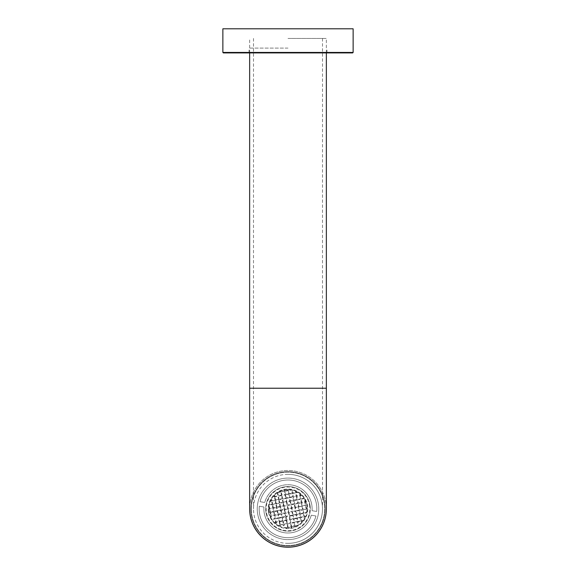 <?xml version="1.0" encoding="UTF-8"?>
<svg xmlns="http://www.w3.org/2000/svg" width="576" height="576" viewBox="0 0 576 576"><rect width="100%" height="100%" fill="white"/><g stroke="black" fill="none" stroke-linecap="round" stroke-linejoin="round"><path stroke-width="0.43" stroke-dasharray="2.88 2.16" d="M288 474.35A34.495 34.495 0 0 0 253.505 508.846A34.495 34.495 0 0 0 288 543.341A34.495 34.495 0 0 0 322.495 508.846A34.495 34.495 0 0 0 288 474.35A34.495 34.495 0 0 0 253.505 508.846A34.495 34.495 0 0 0 288 543.341A34.495 34.495 0 0 0 322.495 508.846A34.495 34.495 0 0 0 288 474.35A34.495 34.495 0 0 1 322.495 508.846A34.495 34.495 0 0 1 288 543.341M326.354 508.846A38.354 38.354 0 0 0 288 470.491A38.354 38.354 0 0 0 249.646 508.846A38.354 38.354 0 0 0 288 547.2A38.354 38.354 0 0 0 326.354 508.846A38.354 38.354 0 0 0 288 470.491A38.354 38.354 0 0 0 249.646 508.846A38.354 38.354 0 0 1 288 470.491M288 38.448L326.354 38.448L288 38.448M223.351 52.92L352.649 52.92M353.131 52.438L222.869 52.438M353.131 28.8L222.869 28.8M288 48.096L249.041 48.096L288 48.096M292.918 480.427A28.836 28.836 0 0 0 260.064 501.689A28.836 28.836 0 0 1 292.918 480.427A28.836 28.836 0 0 1 316.721 511.488L312.055 510.682A24.12 24.12 0 0 0 292.111 485.071A24.12 24.12 0 0 1 312.055 510.682L316.721 511.488A28.836 28.836 0 0 0 292.918 480.427M307.001 505.462L306.958 505.217A19.296 19.296 0 0 1 291.629 527.796A19.296 19.296 0 0 1 269.042 512.474L269.042 512.474A19.296 19.296 0 0 1 284.371 489.888A19.296 19.296 0 0 1 306.958 505.217L269.093 512.712M266.083 513.036A22.313 22.313 0 0 0 292.198 530.762A22.313 22.313 0 0 0 309.917 504.648A22.313 22.313 0 0 1 292.198 530.762A22.313 22.313 0 0 1 266.083 513.036A22.313 22.313 0 0 1 283.802 486.929A22.313 22.313 0 0 1 309.917 504.648A22.313 22.313 0 0 0 283.802 486.929A22.313 22.313 0 0 0 266.083 513.036A22.313 22.313 0 0 1 283.802 486.929A22.313 22.313 0 0 1 309.917 504.648M297.353 525.722L298.332 525.146L287.662 527.58L288.137 527.486L288.266 528.142L287.77 528.142L288.266 528.142M303.026 520.956L303.48 520.366L303.026 520.956L283.442 524.707L283.91 524.614L284.414 527.81L287.662 527.58L287.77 528.142M285.545 527.983L284.018 527.731L288.043 527.004L287.575 527.098L286.985 524.023L287.46 523.937L288.043 527.004L291.593 526.327L291.002 523.26L290.527 523.346L291.118 526.421L295.135 525.65L294.552 522.576L294.077 522.67L294.66 525.737L298.332 525.146L298.094 521.899L297.619 521.993L298.21 525.06L298.67 524.923M280.634 526.68L280.102 526.45L280.634 526.68L280.368 525.29L279.893 525.384L283.442 524.707L284.018 527.731M278.51 525.65L277.87 525.269L279.893 525.384L280.102 526.45M305.59 516.78L305.827 516.233L305.59 516.78L275.666 522.504L276.142 522.418L276.516 524.354L275.94 523.908L276.516 524.354M274.579 522.713L274.162 522.295L275.666 522.504L275.94 523.908M270.158 516.197L269.971 515.729L270.158 516.197L271.238 515.988L271.822 519.055L271.195 518.328L271.937 519.538L271.822 519.055L275.371 518.378L274.896 518.472L274.306 515.398L274.781 515.311L275.371 518.378L278.914 517.702L278.438 517.795L277.855 514.721L278.33 514.627L278.914 517.702L282.463 517.025L281.988 517.111L281.398 514.044L281.873 513.95L282.463 517.025L286.006 516.341L285.53 516.434L284.947 513.367L285.415 513.274L286.006 516.341L289.548 515.664L288.965 512.597L270.763 516.082L271.195 518.328M297.49 492.041L298.13 492.422L297.49 492.041L292.09 493.078L291.499 490.003L291.982 489.96L290.455 489.701L278.647 491.962L277.33 492.768L277.906 495.792L272.974 496.735L272.52 497.318L272.974 496.735M290.455 489.701L291.499 490.003L287.957 490.68L288.425 490.594L289.015 493.661L285.473 494.345L277.906 495.792L278.381 495.698L277.668 492.545L278.647 491.962M291.982 489.96L292.558 492.984L292.09 493.078L288.54 493.754L287.957 490.68L284.407 491.364L284.882 491.27L285.473 494.345L284.998 494.431L284.407 491.364L277.33 492.768M280.663 490.997L280.771 491.558L281.246 491.465L281.117 490.817L280.663 490.997L281.117 490.817M298.13 492.422L295.726 492.883L296.201 492.79L296.784 495.864L270.41 500.911L270.173 501.451L270.41 500.911M301.421 494.971L301.838 495.396L301.421 494.971L296.309 495.95L295.726 492.883L292.176 493.56L292.651 493.466L293.242 496.541L292.766 496.627L292.176 493.56L288.634 494.237L289.109 494.143L289.692 497.218L289.224 497.311L288.634 494.237L285.091 494.914L285.559 494.827L286.15 497.894L285.674 497.988L285.091 494.914L272.52 497.318M274.154 495.403L274.363 496.469L274.831 496.375L274.565 494.986L274.154 495.403L274.565 494.986M281.448 495.108L281.923 495.022L281.34 491.947L280.865 492.041L281.448 495.108M301.838 495.396L299.952 495.756L300.427 495.662L301.01 498.737L269.122 504.842L269.309 508.486L268.704 509.105L268.704 508.601M305.842 501.494L306.029 501.962L305.842 501.494L304.762 501.703L304.063 498.154L300.535 498.823L299.952 495.756L296.402 496.433L296.878 496.346L297.468 499.414L296.993 499.507L296.402 496.433L292.86 497.11L293.335 497.023L293.918 500.09L293.45 500.184L292.86 497.11L289.318 497.794L289.786 497.7L290.376 500.774L289.901 500.861L289.318 497.794L285.768 498.47L286.243 498.377L286.834 501.451L286.358 501.538L285.768 498.47L270.173 501.451M271.224 499.298L271.498 500.702L271.966 500.609L271.598 498.672L271.224 499.298L271.598 498.672M275.04 500.026L275.515 499.932L274.925 496.858L274.45 496.951L275.04 500.026M278.582 499.342L279.058 499.255L278.474 496.181L277.999 496.274L278.582 499.342M282.132 498.665L282.607 498.571L282.017 495.504L281.542 495.598L282.132 498.665M304.063 498.154L304.178 498.629L300.629 499.313L301.104 499.219L301.694 502.286L294.127 503.741L269.309 508.486L269.784 508.399L269.122 504.842M304.805 499.356L305.237 501.61L301.219 502.38L300.629 499.313L297.086 499.99L297.562 499.896L298.145 502.97L297.67 503.057L297.086 499.99L293.537 500.666L294.012 500.573L294.602 503.647L294.127 503.741L293.537 500.666L289.994 501.343L290.47 501.257L291.053 504.324L290.585 504.418L289.994 501.343L286.452 502.027L286.92 501.934L287.51 505.001L287.035 505.094L286.452 502.027L269.042 505.224L268.877 506.232M272.174 504.252L272.65 504.166L272.059 501.091L271.591 501.185L272.174 504.252M275.724 503.575L276.192 503.489L275.609 500.414L275.134 500.508L275.724 503.575M279.266 502.898L279.742 502.805L279.151 499.738L278.676 499.824L279.266 502.898M282.809 502.222L283.284 502.128L282.701 499.061L282.226 499.147L282.809 502.222M306.029 501.962L304.855 502.186L305.33 502.092L305.914 505.166L302.371 505.843L301.781 502.776L301.313 502.862L304.855 502.186L305.446 505.253L306.907 504.979M301.313 502.862L297.763 503.539L298.238 503.453L298.829 506.52L295.279 507.204L294.696 504.13L294.221 504.223L297.763 503.539L298.354 506.614L301.896 505.937L302.371 505.843L301.896 505.937L301.313 502.862M294.221 504.223L290.671 504.9L291.146 504.806L291.737 507.881L288.187 508.558L287.604 505.49L287.129 505.577L290.671 504.9L291.262 507.967L295.279 507.204L294.804 507.29L294.221 504.223M268.999 512.23L270.461 511.949L269.878 508.882L269.402 508.968L269.993 512.042L274.01 511.272L273.42 508.198L272.945 508.291L273.535 511.366L277.553 510.595L276.97 507.521L276.494 507.614L277.078 510.682L281.102 509.911L280.512 506.844L280.037 506.938L280.627 510.005L284.645 509.234L284.054 506.167L283.586 506.254L284.17 509.328L288.187 508.558L287.719 508.651L287.129 505.577L268.704 509.105M272.858 507.809L273.326 507.715L272.743 504.648L272.268 504.734L272.858 507.809M276.401 507.132L276.876 507.038L276.286 503.971L275.81 504.058L276.401 507.132M279.943 506.448L280.418 506.362L279.835 503.287L279.36 503.381L279.943 506.448M283.493 505.771L283.968 505.685L283.378 502.61L282.902 502.704L283.493 505.771M303.48 520.366L301.55 520.74L300.96 517.666L300.485 517.759L301.075 520.826L301.55 520.74L298.001 521.417L297.418 518.342L296.942 518.436L297.526 521.51L298.001 521.417L294.458 522.094L293.868 519.026L293.393 519.113L293.983 522.187L294.458 522.094L290.909 522.77L290.326 519.703L289.85 519.797L290.441 522.864L290.909 522.77L277.87 525.269M286.308 520.474L286.776 520.38L287.366 523.454L286.891 523.541L286.308 520.474M282.758 521.15L283.234 521.057L283.824 524.131L283.349 524.218L282.758 521.15M279.216 521.827L279.691 521.741L280.274 524.808L279.799 524.902L279.216 521.827M306.878 512.849L306.958 512.46L306.878 512.849L289.166 516.24L289.757 519.307L290.232 519.221L274.162 522.295M305.827 516.233L304.409 516.506L303.826 513.432L303.35 513.526L303.941 516.593L304.409 516.506L300.866 517.183L300.276 514.116L299.808 514.202L300.391 517.277L300.866 517.183L297.324 517.86L296.734 514.793L296.258 514.879L296.849 517.954L297.324 517.86L293.774 518.544L293.191 515.47L292.716 515.563L293.299 518.63L293.774 518.544L290.232 519.221L289.642 516.146L286.099 516.83L286.682 519.898L286.214 519.991L285.624 516.917L286.099 516.83L282.55 517.507L283.14 520.574L282.665 520.668L282.082 517.594L282.55 517.507L279.007 518.184L279.598 521.258L279.122 521.345L278.532 518.278L279.007 518.184L275.465 518.861L276.048 521.935L275.573 522.022L274.99 518.954L275.465 518.861L271.937 519.538M292.622 515.081L289.08 515.758L288.49 512.683L292.507 511.913L292.032 512.006L292.622 515.081L293.098 514.987L292.507 511.913L296.057 511.236L295.582 511.33L296.165 514.397L292.622 515.081M296.165 514.397L296.64 514.31L296.057 511.236L299.599 510.559L299.124 510.653L299.714 513.72L296.165 514.397M299.714 513.72L300.19 513.634L299.599 510.559L303.142 509.882L302.674 509.969L303.257 513.043L299.714 513.72M303.257 513.043L303.732 512.95L303.142 509.882L306.691 509.206L306.216 509.292L306.806 512.366L303.257 513.043M307.123 511.452L306.806 512.366L306.691 509.206L307.296 508.586L307.296 509.083M307.296 508.586L306.598 508.716L306.007 505.649L305.539 505.742L306.122 508.81L306.598 508.716L303.055 509.4L302.465 506.326L301.99 506.419L302.58 509.486L303.055 509.4L299.506 510.077L298.922 507.002L298.447 507.096L299.03 510.17L299.506 510.077L295.963 510.754L295.373 507.686L294.898 507.773L295.488 510.847L295.963 510.754L292.414 511.43L291.83 508.363L291.355 508.45L291.946 511.524L292.414 511.43L288.871 512.114L288.281 509.04L287.813 509.134L288.396 512.201L288.871 512.114L269.971 515.729M288.23 489.55L288.338 490.111L287.863 490.198L287.734 489.55L288.23 489.55L287.734 489.55M295.898 491.242L296.107 492.307L295.632 492.394L295.366 491.004L295.898 491.242L295.366 491.004M300.06 493.783L300.334 495.18L299.858 495.274L299.484 493.337L300.06 493.783L299.484 493.337M304.776 518.386L304.402 519.012L304.034 517.082L304.502 516.989L304.776 518.386L304.402 519.012M301.846 522.288L301.435 522.698L301.169 521.309L301.637 521.222L301.846 522.288L301.435 522.698M295.337 526.694L294.883 526.874L294.754 526.219L295.229 526.133L294.883 526.874M284.609 489.845L284.789 490.788L284.314 490.882L284.134 489.938L284.609 489.845L284.134 489.938M284.738 509.717L285.329 512.791L284.854 512.878L284.263 509.81L284.738 509.717M281.196 510.401L281.779 513.468L281.304 513.562L280.721 510.487L281.196 510.401M277.646 511.078L278.237 514.145L277.762 514.238L277.171 511.164L277.646 511.078M274.104 511.754L274.687 514.829L274.219 514.915L273.629 511.848L274.104 511.754M270.554 512.431L271.145 515.506L270.67 515.592L270.086 512.525L270.554 512.431M291.866 527.753L291.391 527.846L291.211 526.903L291.686 526.81L291.866 527.753L291.391 527.846M251.33 508.846A36.67 36.67 0 0 0 288 545.508A36.67 36.67 0 0 0 324.67 508.846A36.67 36.67 0 0 0 288 472.176A36.67 36.67 0 0 0 251.33 508.846A36.67 36.67 0 0 0 288 545.508A36.67 36.67 0 0 0 324.67 508.846A36.67 36.67 0 0 0 288 472.176A36.67 36.67 0 0 0 251.33 508.846M318.758 508.846A30.758 30.758 0 0 0 288 478.087A30.758 30.758 0 0 0 257.242 508.846A30.758 30.758 0 0 0 288 539.604A30.758 30.758 0 0 0 318.758 508.846A30.758 30.758 0 0 0 288 478.087A30.758 30.758 0 0 0 257.242 508.846A30.758 30.758 0 0 0 288 539.604A30.758 30.758 0 0 0 318.758 508.846M325.195 508.846A37.195 37.195 0 0 1 288 546.041A37.195 37.195 0 0 1 250.805 508.846A37.195 37.195 0 0 1 288 471.65A37.195 37.195 0 0 1 325.195 508.846A37.195 37.195 0 0 1 288 546.041A37.195 37.195 0 0 1 250.805 508.846A37.195 37.195 0 0 1 288 471.65A37.195 37.195 0 0 1 325.195 508.846M264.73 502.495L260.064 501.689L264.73 502.495A24.12 24.12 0 0 1 292.111 485.071A24.12 24.12 0 0 0 264.73 502.495M259.279 506.203L263.945 507.01A24.12 24.12 0 0 0 311.27 515.196L315.936 516.002A28.836 28.836 0 0 1 283.082 537.264A28.836 28.836 0 0 1 259.279 506.203A28.836 28.836 0 0 0 283.082 537.264A28.836 28.836 0 0 0 315.936 516.002L311.27 515.196A24.12 24.12 0 0 1 263.945 507.01L259.279 506.203M306.958 505.217A19.296 19.296 0 0 1 291.629 527.796A19.296 19.296 0 0 1 269.042 512.474A19.296 19.296 0 0 1 284.371 489.888A19.296 19.296 0 0 1 306.958 505.217A19.296 19.296 0 0 0 284.371 489.888A19.296 19.296 0 0 0 269.042 512.474M326.354 388.231L249.646 388.231M288 388.231L322.495 388.231L288 388.231M268.574 512.561A19.778 19.778 0 0 0 291.715 528.271A19.778 19.778 0 0 0 307.426 505.123A19.778 19.778 0 0 0 284.285 489.42A19.778 19.778 0 0 0 268.574 512.561M309.442 504.742A21.83 21.83 0 0 1 292.104 530.287A21.83 21.83 0 0 1 266.558 512.95A21.83 21.83 0 0 1 283.896 487.404A21.83 21.83 0 0 1 309.442 504.742M253.505 38.448L253.505 508.846M326.354 52.92L326.354 38.448M322.495 38.448L322.495 508.846M249.646 52.92L249.646 38.448M249.041 52.92L249.041 48.096M326.959 52.92L326.959 48.096"/><path stroke-width="0.86" d="M326.354 388.231L249.646 388.231L249.646 508.846A38.354 38.354 0 0 0 288 547.2A38.354 38.354 0 0 0 326.354 508.846L326.354 52.92M353.131 52.438L352.649 52.92L223.351 52.92L222.869 52.438L353.131 52.438L353.131 28.8L222.869 28.8L222.869 52.438M249.646 508.846A38.354 38.354 0 0 0 288 547.2M249.646 388.231L249.646 52.92"/></g></svg>
